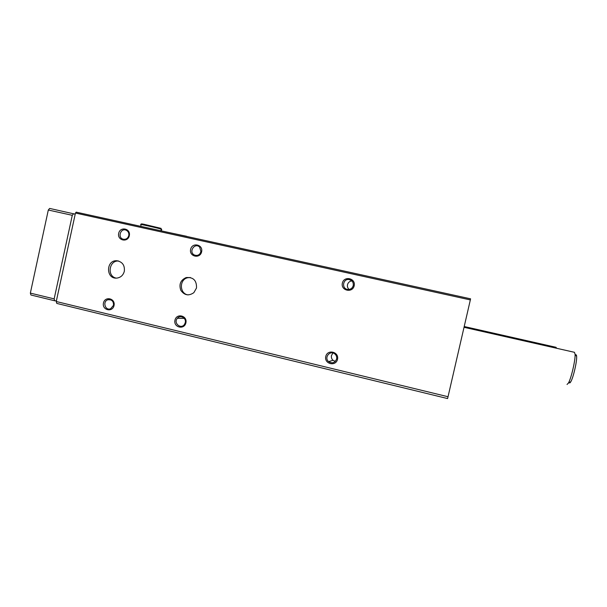 <?xml version="1.0" encoding="UTF-8"?>
<svg xmlns="http://www.w3.org/2000/svg" width="607" height="607" viewBox="0 0 607 607"><rect width="100%" height="100%" fill="white"/><g stroke="black" fill="none" stroke-linecap="round" stroke-linejoin="round"><path stroke-width="0.91" d="M56.246 301.512L448.027 396.735L447.594 398.571L56.777 303.417L56.246 301.512L75.458 213.034L76.171 212.147L470.584 298.834L470.342 299.926L75.458 213.034M196.509 287.999L193.861 292.657C188.754 296.17 184.407 295.389 180.818 290.313C178.777 284.364 180.545 280.115 186.129 277.566C193.314 276.982 196.774 280.457 196.509 287.999M124.321 271.276C123.236 275.199 120.801 277.46 117.014 278.074C105.739 279.539 105.747 259.675 117.007 260.767C122.462 261.867 124.898 265.365 124.321 271.276M337.515 359.314C335.853 366.878 323.986 363.995 325.762 356.484C327.393 348.942 339.275 351.772 337.515 359.314M354.185 285.768C352.515 293.363 340.573 290.677 342.356 283.135C343.994 275.555 355.952 278.188 354.185 285.768M185.901 322.833C184.331 330.14 173.283 327.461 174.96 320.2C176.5 312.916 187.563 315.549 185.901 322.833M201.63 251.799C200.06 259.136 188.944 256.64 190.621 249.348C192.176 242.026 203.307 244.477 201.63 251.799M114.025 305.541C112.5 312.726 101.832 310.131 103.456 302.999C104.958 295.829 115.641 298.378 114.025 305.541M129.321 235.698C127.789 242.914 117.052 240.501 118.691 233.331C120.194 226.13 130.945 228.498 129.321 235.698M448.027 396.735L470.342 299.926M128.775 235.592C127.827 238.468 125.953 239.666 123.145 239.196C117.356 237.716 120.573 227.777 126.074 230.174C128.244 231.244 129.147 233.05 128.775 235.592M113.509 305.329L110.611 308.758C105.064 311.042 102.287 301.133 108.076 299.714C111.84 299.433 113.653 301.307 113.509 305.329M200.97 251.67C199.786 254.91 197.624 256.04 194.475 255.054C188.185 252.186 194.695 242.147 199.642 247.095L200.97 251.67M200.515 252.914L200.629 251.973M185.264 322.598L184.596 324.206C181.19 329.829 172.987 323.076 177.381 318.288C180.271 314.585 186.508 317.985 185.264 322.598M353.259 285.578C352.348 288.371 350.444 289.653 347.545 289.433C341.46 288.644 342.818 278.704 348.904 279.516C352.151 280.222 353.6 282.24 353.259 285.578M349.086 289.448C347.682 288.166 347.151 286.58 347.5 284.691C348.145 282.46 349.617 281.2 351.901 280.912M336.619 359.003C334.92 362.88 332.249 363.752 328.607 361.62C323.789 357.751 329.958 349.928 334.738 353.851C336.361 355.201 336.991 356.924 336.619 359.003M335.314 361.4L333.023 360.292C331.634 358.987 331.118 357.394 331.468 355.527L332.955 353.001M116.134 278.112C106.688 276.291 109.093 260.008 118.661 261.063M188.094 294.919C179.52 293.788 179.035 279.751 187.495 277.778L190.332 277.49M556.444 348.236L556.088 347.318L464.211 326.52M56.39 300.86L54.683 300.776L54.152 298.879L30.35 293.105L48.31 210.022L49.653 208.429L75.215 214.157M54.152 298.879L72.286 215.318L48.31 210.022M72.286 215.318L73.584 213.702M54.683 300.776L30.934 295.002L30.35 293.105M567.037 384.466L568.402 383.085C571.233 378.427 575.573 359.594 575.072 354.154L574.45 352.31L464.029 327.302M569.267 382.6C569.571 383.267 570.087 382.971 570.8 381.727C573.312 377.63 577.09 361.218 576.635 356.43C576.536 354.989 576.202 354.496 575.633 354.966M161.113 230.812L161.462 229.203L161.781 229.476M161.06 230.804L161.06 228.361L144.125 224.317C141.613 223.725 140.612 223.793 141.127 224.529M161.47 230.895L161.462 229.203M182.692 317.127L180.909 316.702M110.626 299.873L109.306 299.555M140.733 226.335L141.09 224.689C137.197 223.414 157.175 227.845 161.416 229.188M329.677 362.341L329.927 361.226M108.076 299.714L110.846 299.888M194.475 255.054L196.198 255.486M177.381 318.288L184.278 318.372M348.904 279.516L351.316 280.419M328.607 361.62L333.023 360.292M117.007 260.767L118.638 261.056M186.129 277.566L187.495 277.778M576.635 356.43L575.072 354.154M570.8 381.727L568.402 383.085M168.64 232.466L186.69 236.313"/></g></svg>
